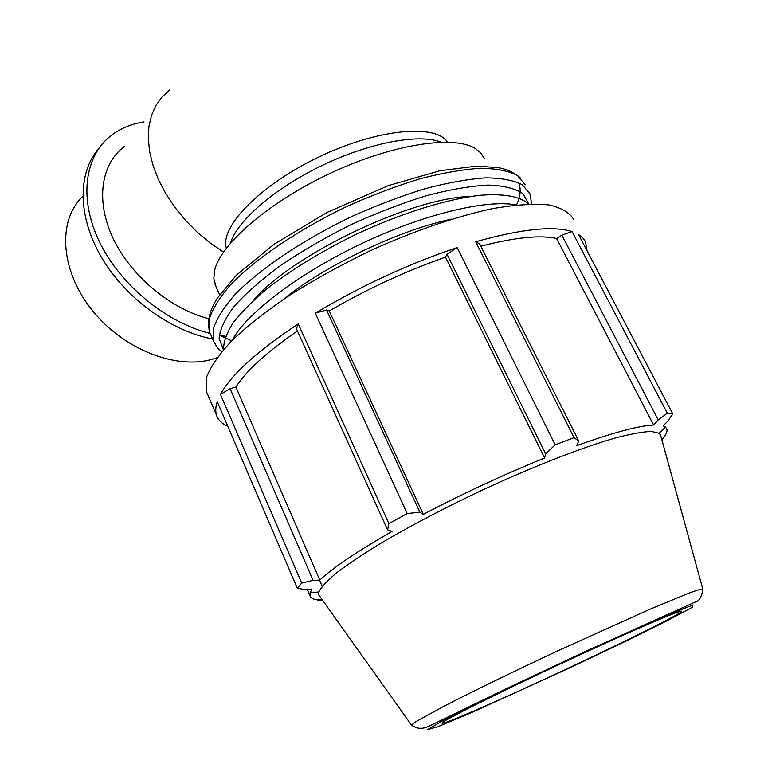 <?xml version="1.0" encoding="UTF-8"?>
<svg xmlns="http://www.w3.org/2000/svg" width="768" height="768" viewBox="0 0 768 768"><rect width="100%" height="100%" fill="white"/><g stroke="black" fill="none" stroke-linecap="round" stroke-linejoin="round"><path stroke-width="1.15" d="M587.059 250.79L585.446 241.555L582.643 237.667L578.458 234.432L672.758 413.846L668.016 420.95L663.178 425.856L665.482 427.066L666.883 429.187C667.488 431.789 665.818 435.331 661.882 439.843M479.712 243.994L475.709 241.766L574.003 437.645L578.736 441.072L479.712 243.994M561.84 235.171L658.262 419.971L667.325 413.203L572.074 231.6L561.84 235.171L556.608 238.522C540.317 234.806 515.05 237.37 480.826 246.211M572.074 231.6C553.344 225.59 521.222 228.979 475.709 241.766M326.525 309.974L315.283 313.2L407.203 513.562L419.866 512.189L326.525 309.974L329.27 310.915L423.283 514.368L419.866 512.189M447.014 254.218L545.616 453.782L555.216 444.826L457.162 247.546L447.014 254.218L445.488 257.126C405.571 271.19 366.826 289.123 329.27 310.915M457.162 247.546C408.221 264.038 360.931 285.926 315.283 313.2M660.672 435.418L659.213 433.267L651.293 431.414C642.72 431.77 630.73 433.958 615.322 437.99C581.933 447.552 533.539 466.358 483.389 489.571C445.162 507.648 411.11 525.466 381.216 543.024C363.12 554.074 348.278 563.99 336.701 572.774C327.178 580.733 321.235 587.126 318.874 591.974L310.138 592.771L311.933 589.056L305.117 589.555L297.312 588.278L217.258 401.683C215.53 406.925 215.299 411.456 216.557 415.296C218.198 420.125 221.952 423.782 227.808 426.269M298.234 323.904L296.467 328.8L387.571 529.862L388.896 523.613L298.234 323.904C257.146 351.206 231.226 374.698 220.483 394.387L301.69 583.075L313.075 580.339L230.131 388.752L220.483 394.387M297.446 330.96C266.65 352.214 246.134 370.906 235.891 387.024L230.131 388.752M387.571 529.862L392.083 531.408C357.043 551.472 332.947 567.715 319.776 580.128L313.075 580.339M235.891 387.024L319.776 580.128M445.488 257.126L544.608 458.016C503.808 474.586 463.363 493.373 423.283 514.368M545.616 453.782L544.608 458.016M319.565 580.138L322.243 586.301M310.138 592.771L309.974 595.622C310.838 598.742 314.957 600.173 322.33 599.914M556.608 238.522L653.626 425.021C638.448 425.789 612.768 432.682 576.586 445.699L578.736 441.072M658.262 419.971L653.626 425.021M573.84 219.706C569.75 212.65 561.408 207.725 548.813 204.922C533.779 203.539 514.992 204.778 492.451 208.646C456.422 216.365 413.645 231.014 370.301 250.714C341.674 264.595 314.909 279.36 289.997 294.998C266.861 310.704 247.536 325.882 232.003 340.531C219.014 354.49 210.47 366.874 206.4 377.683L206.218 391.123L207.341 393.744M440.957 142.176C419.462 133.421 370.109 142.397 322.474 165.293C274.8 188.131 237.149 220.858 230.515 242.995M208.685 318.71C170.65 308.976 131.146 276.182 113.27 238.733C95.347 201.264 100.819 164.074 124.301 146.525M484.262 158.448L480.864 153.014L475.411 148.57C454.032 134.938 392.87 144.029 331.162 172.877C269.405 201.61 220.81 243.686 214.694 270.144L213.802 278.554L215.952 286.464M322.541 600.211L322.032 599.923M317.405 599.779L317.866 600.854L322.176 600.259M318.874 591.974L318.605 594.682L320.448 597.264M672.758 413.846L667.325 413.203M574.003 437.645L555.216 444.826M407.203 513.562L388.896 523.613M301.69 583.075L297.312 588.278M470.957 196.435C411.715 197.376 291.082 255.13 253.613 300.259M480.01 708.317C549.005 678.422 683.702 613.843 681.475 611.328C681.898 609.158 628.944 631.949 563.501 662.477C498.077 692.976 443.376 720.384 441.994 722.995C441.629 724.406 454.301 719.52 480.01 708.317M451.498 219.139C398.976 230.112 324.49 265.728 283.258 299.462M528.624 204.029C520.397 196.512 503.741 193.315 479.693 195.331C446.035 199.238 400.397 213.485 355.45 234.614C321.437 251.376 292.147 269.28 267.581 288.307C252.95 300.566 241.44 312.115 233.069 322.944C226.618 333.139 223.459 342 223.574 349.536M516.144 204.95C486.499 199.104 422.774 214.368 360.086 244.349C297.379 274.301 245.971 313.987 232.042 340.493M217.094 357.571C182.15 371.424 127.008 352.33 93.811 312.221C60.365 272.285 56.765 220.877 82.81 196.416M225.629 336.269L219.533 335.395M210.134 333.427C166.426 322.714 120.518 285.206 99.562 242.035C78.538 198.826 84.566 155.866 111.216 135.456C120.518 128.342 131.472 123.83 144.077 121.901M212.611 338.995C171.005 331.19 125.549 298.31 101.549 257.443C77.52 216.566 77.472 172.81 98.842 148.387M447.581 142.147C435.504 123.542 377.213 128.861 318.586 157.133C259.872 185.203 219.571 227.107 226.368 248.112M169.661 90.029L161.952 97.037L155.818 105.61L151.421 115.603L148.886 126.854L148.31 139.162L149.741 152.266L153.168 165.917L158.563 179.827L165.811 193.69L174.787 207.206L185.28 220.08L197.069 232.022L209.904 242.774L223.478 252.106M531.638 203.952L529.968 193.786L522.182 184.685C513.542 180.259 501.36 177.984 485.635 177.859C468.048 179.088 447.936 182.678 425.309 188.621C401.702 195.869 377.501 205.018 352.704 216.077C303.485 239.453 259.872 268.896 234.797 294.826C223.786 307.411 216.634 318.71 213.35 328.694L213.61 341.309L217.574 347.798M223.488 349.632L219.12 338.65C219.898 329.472 224.947 318.682 234.269 306.269C246.067 293.146 261.667 279.437 281.069 265.133C302.294 250.858 325.536 237.418 350.784 224.784C376.474 213.053 401.587 203.376 426.134 195.763C449.587 189.6 470.198 186.038 487.968 185.069C503.606 185.597 515.27 188.458 522.96 193.651L528.768 204.029M210.682 334.55L209.568 331.987L209.213 319.19C212.429 309.072 219.504 297.667 230.429 284.976C255.35 258.854 298.781 229.325 347.894 205.997C372.634 194.966 396.797 185.875 420.384 178.704C443.002 172.848 463.114 169.373 480.73 168.259C496.483 168.509 508.704 170.909 517.402 175.478L525.283 184.771M516.595 204.902C520.512 196.358 521.194 188.966 518.659 182.736M219.245 335.184L231.715 340.81M702.826 589.21L702.816 589.162C701.606 588.874 697.027 590.179 689.069 593.078L650.131 609.149L558.816 650.371C514.051 671.29 471.523 691.997 443.77 706.339L415.795 721.738L411.446 725.03L411.965 725.587M470.928 712.848L438.25 726.566L427.642 729.6L444.086 719.962L487.142 698.304L548.611 668.88L613.469 638.928L665.309 616.003L692.717 605.069L692.294 607.267L667.286 620.659L624.566 641.779L572.17 666.749L470.928 712.848M307.296 589.402L309.974 595.622M659.213 433.267L665.482 427.066M519.994 177.456C514.838 173.52 510.058 170.851 505.651 169.44L498.394 167.606L476.429 166.128L439.776 170.794L388.397 185.587L327.197 212.371L274.138 244.224L236.458 275.146L217.325 298.176C211.843 307.066 206.333 318.163 209.568 331.987L213.61 341.309C218.438 350.64 219.869 349.574 221.789 351.619M206.218 391.123L216.557 415.296M660.614 435.206L702.816 589.162C701.731 597.101 699.082 601.44 694.867 602.179L585.648 651.379L509.501 687.168L428.938 726.202C422.438 729.36 416.611 728.966 411.446 725.03L318.605 594.682M680.976 609.475L680.774 608.726M440.995 721.603L440.467 720.874M214.896 284.054L219.61 294.768"/></g></svg>
